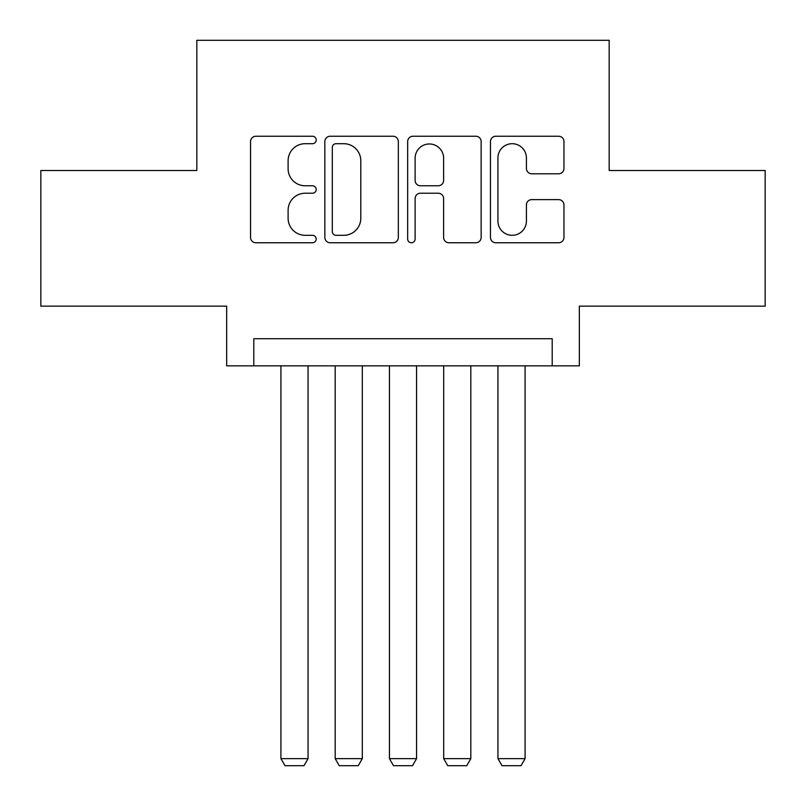 <?xml version="1.0" encoding="UTF-8"?>
<svg xmlns="http://www.w3.org/2000/svg" width="806" height="806" viewBox="0 0 806 806"><rect width="100%" height="100%" fill="white"/><g stroke="black" fill="none" stroke-linecap="round" stroke-linejoin="round"><path stroke-width="1.21" d="M316.194 139.972A3.728 3.728 0 0 0 312.466 136.244L255.885 136.244A5.33 5.33 0 0 0 250.555 141.574L250.555 237.438A5.33 5.33 0 0 0 255.885 242.757L312.466 242.757A3.728 3.728 0 0 0 316.194 239.029A3.728 3.728 0 0 0 312.466 235.302L305.142 235.302A17.037 17.037 0 0 1 288.105 218.265L288.105 210.275A17.037 17.037 0 0 1 305.142 193.228L312.466 193.228A3.728 3.728 0 0 0 316.194 189.501A3.728 3.728 0 0 0 312.466 185.773L305.142 185.773A17.037 17.037 0 0 1 288.105 168.736L288.105 160.747A17.037 17.037 0 0 1 305.142 143.7L312.466 143.7A3.728 3.728 0 0 0 316.194 139.972M558.639 173.794A5.33 5.33 0 0 0 563.968 168.464L563.968 141.574A5.33 5.33 0 0 0 558.639 136.244L495.801 136.244A5.33 5.33 0 0 0 490.471 141.574L490.471 237.438A5.33 5.33 0 0 0 495.801 242.757L558.639 242.757A5.33 5.33 0 0 0 563.968 237.438L563.968 204.946A5.33 5.33 0 0 0 558.639 199.626L531.748 199.626A5.33 5.33 0 0 0 526.419 204.946L526.419 221.056A14.246 14.246 0 0 1 512.173 235.302A14.246 14.246 0 0 1 497.927 221.056L497.927 157.946A14.246 14.246 0 0 1 512.173 143.7A14.246 14.246 0 0 1 526.419 157.946L526.419 168.464A5.33 5.33 0 0 0 531.748 173.794L558.639 173.794M552.201 365.833L579.333 365.833L579.333 306.149L765.156 306.149L765.156 170.509L609.175 170.509L609.175 40.3L196.825 40.3L196.825 170.509L40.844 170.509L40.844 306.149L226.667 306.149L226.667 365.833L552.201 365.833L552.201 338.711L253.799 338.711L253.799 365.833M398.335 141.574A5.33 5.33 0 0 0 393.016 136.244L330.168 136.244A5.33 5.33 0 0 0 324.848 141.574L324.848 237.438A5.33 5.33 0 0 0 330.168 242.757L393.016 242.757A5.33 5.33 0 0 0 398.335 237.438L398.335 141.574M412.984 136.244L475.832 136.244A5.33 5.33 0 0 1 481.152 141.574L481.152 237.438A5.33 5.33 0 0 1 475.832 242.757L448.932 242.757A5.33 5.33 0 0 1 443.612 237.438L443.612 198.558A5.33 5.33 0 0 0 438.283 193.228L420.44 193.228A5.33 5.33 0 0 0 415.12 198.558L415.12 239.029A3.728 3.728 0 0 1 411.392 242.757A3.728 3.728 0 0 1 407.665 239.029L407.665 141.574A5.33 5.33 0 0 1 412.984 136.244M336.031 143.7A3.728 3.728 0 0 0 332.304 147.427L332.304 231.574A3.728 3.728 0 0 0 336.031 235.302L343.749 235.302A17.037 17.037 0 0 0 360.796 218.265L360.796 160.747A17.037 17.037 0 0 0 343.749 143.7L336.031 143.7M443.612 158.218A14.246 14.246 0 0 0 429.366 143.972A14.246 14.246 0 0 0 415.12 158.218L415.12 180.453A5.33 5.33 0 0 0 420.44 185.773L438.283 185.773A5.33 5.33 0 0 0 443.612 180.453L443.612 158.218M308.053 365.833L308.053 758.648L280.921 758.648L280.921 365.833M308.053 758.648L303.983 765.7L284.992 765.7L280.921 758.648M362.307 365.833L362.307 758.648L335.185 758.648L335.185 365.833M362.307 758.648L358.237 765.7L339.245 765.7L335.185 758.648M416.561 365.833L416.561 758.648L389.439 758.648L389.439 365.833M416.561 758.648L412.491 765.7L393.509 765.7L389.439 758.648M470.815 365.833L470.815 758.648L443.693 758.648L443.693 365.833M470.815 758.648L466.755 765.7L447.763 765.7L443.693 758.648M525.079 365.833L525.079 758.648L497.947 758.648L497.947 365.833M525.079 758.648L521.008 765.7L502.017 765.7L497.947 758.648"/></g></svg>
